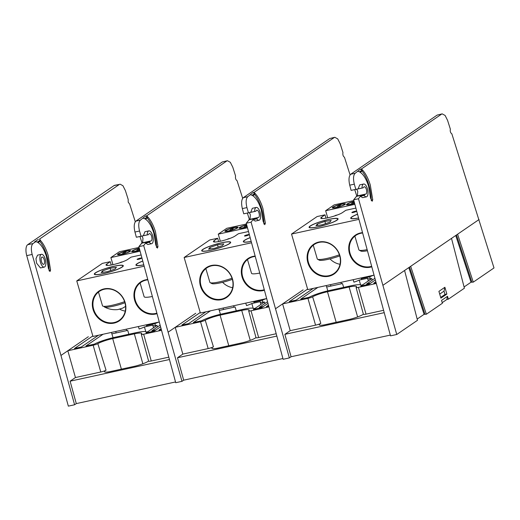 <?xml version="1.0" encoding="UTF-8"?>
<svg xmlns="http://www.w3.org/2000/svg" width="520" height="520" viewBox="0 0 520 520"><rect width="100%" height="100%" fill="white"/><g stroke="black" fill="none" stroke-linecap="round" stroke-linejoin="round"><path stroke-width="0.78" d="M143.189 218.212L144.729 218.699C148.388 220.779 151.417 225.563 153.81 233.044L155.798 245.024L157.398 248.105L157.963 246.61L155.513 231.875C153.465 225.251 150.826 220.201 147.602 216.73L146.666 215.826L145.477 216.086L140.381 220.129L135.922 221.104C134.062 222.995 133.738 226.636 134.947 232.024L136.344 237.237L139.581 236.594M156.481 247.448A2.34 0.969 77.7 0 0 156.507 246.928A25.051 10.394 77.7 0 0 154.173 232.167A25.051 10.394 77.7 0 0 147.245 217.952L147.602 216.73L145.477 216.086M148.597 361.029A11.973 1.807 163.7 0 1 148.239 361.296A11.973 1.807 163.7 0 1 135.558 366.054L109.453 371.748A11.973 1.807 163.7 0 1 104.462 371.703A11.973 1.807 163.7 0 1 106.041 370.214L97.838 343.635A12.461 1.879 163.7 0 1 112.697 338.579L134.342 333.86A12.461 1.879 163.7 0 1 141.765 333.469A12.461 1.879 163.7 0 1 141.414 334.126A3.926 0.592 -16.3 0 0 141.303 334.334A3.926 0.592 -16.3 0 0 143.644 334.217L161.291 330.363M222.339 161.96L227.409 160.719L222.339 161.96L135.922 221.104M141.953 236.08L142.987 238.225L142.623 242.723M138.866 246.649L175.734 382.707L181.981 381.342L143.702 245.596L138.866 246.649L142.019 242.859L150.67 240.968A4.68 1.944 -102.3 0 1 150.878 240.955A3.744 1.554 -102.3 0 0 151.047 240.936A3.744 1.554 -102.3 0 0 151.769 236.944A3.744 1.554 -102.3 0 0 149.448 233.617A3.744 1.554 -102.3 0 0 148.876 234.111A4.68 1.944 -102.3 0 1 148.161 234.722A4.68 1.944 -102.3 0 1 148.148 234.728L139.548 236.6L148.161 234.722M227.409 160.719L230.328 162.305L232.791 167.213L235.56 175.936C235.216 178.191 235.722 179.77 237.068 180.674L242.671 198.328M247.358 213.083L249.373 219.44M98.481 335.244L81.302 347.003L74.477 348.491L92.84 335.926M160.375 326.944L154.349 331.065L146.016 332.885A17.232 2.6 -16.3 0 0 146.334 332.124A17.232 2.6 -16.3 0 0 136.078 332.67L114.433 337.389A17.232 2.6 -16.3 0 0 94.263 344.175L85.924 345.995L103.103 334.237M161.083 329.602L158.977 330.057L160.862 328.77M82.589 340.652L67.828 350.753L93.158 345.228A3.926 0.592 -16.3 0 0 97.838 343.635M114.062 185.582L119.418 184.411L114.666 185.315A9.367 3.887 77.7 0 0 114.062 185.582L27.638 244.725A9.367 3.887 77.7 0 0 26.741 255.632L32.162 254.449L60.957 355.453L88.341 336.713M136.344 237.237L147.245 234.904A6.552 2.717 -102.3 0 1 148.85 230.874A6.552 2.717 -102.3 0 1 152.906 236.697A6.552 2.717 -102.3 0 1 151.645 243.685A6.552 2.717 -102.3 0 1 149.403 242.281L145.574 243.119L143.702 245.596M149.403 242.281L150.091 241.371A4.68 1.944 -102.3 0 1 150.67 240.968M147.245 234.904L148.148 234.728M141.031 236.217L139.548 231.023C138.255 225.647 138.535 222.02 140.381 220.129M226.805 160.986L146.666 215.826M195.728 313.287L168.344 332.026M145.574 243.119L147.836 244.517L151.645 243.685M148.85 230.874L144.937 231.725L143.351 235.755M175.526 381.959L76.297 403.604L70.102 381.186L169.332 359.541M282.919 358.527L183.683 380.178L181.981 381.342M113.041 337.707L111.449 332.417M141.303 334.334L148.629 361.127A4.413 0.67 -16.3 0 0 151.255 360.99L168.681 357.188M67.828 350.753L75.445 377.533L100.776 372.001A4.413 0.67 -16.3 0 0 106.041 370.214M75.445 377.533L70.102 381.186M144.729 218.699L147.602 216.73M152.042 331.572L151.84 330.824L156.046 329.908M159.933 325.293L151.84 330.824M155.487 325.644L154.908 323.694A10.296 1.554 163.7 0 1 158.873 322.075M146.744 326.437L146.497 325.533L154.908 323.694M145.782 324.928A10.296 1.554 163.7 0 1 146.549 325.273A10.296 1.554 163.7 0 1 146.497 325.533M157.508 326.95L157.02 325.423A10.296 1.554 163.7 0 1 152.796 325.377A10.296 1.554 163.7 0 1 152.847 325.104L152.99 325.572M148.077 332.436L147.856 331.695L157.02 325.423M111.878 333.86L127.719 330.401L128.876 334.237M146.302 332.033L147.856 331.695M116.142 332.93L115.733 331.481M145.802 331.708L144.437 326.944A10.296 1.554 163.7 0 1 139.165 329.011L138.359 326.547M152.847 325.104L144.437 326.944M145.509 219.147L147.245 217.952M126.048 251.661A6.37 0.962 -16.3 0 0 123.792 252.258M139.431 248.761A6.37 0.962 -16.3 0 0 137.943 249.171M139.288 248.242A6.838 1.034 -16.3 0 0 132.158 250.933A6.838 1.034 -16.3 0 0 131.794 251.654A6.838 1.034 -16.3 0 0 139.815 250.198M126.575 250.991A6.838 1.034 -16.3 0 0 119.906 253.058A6.838 1.034 -16.3 0 0 117.644 254.742A6.838 1.034 -16.3 0 0 121.596 254.397A6.838 1.034 -16.3 0 0 130.611 250.946A6.838 1.034 -16.3 0 0 126.575 250.991M122.408 261.905A6.37 5.713 -124.4 0 0 119.892 262.776M147.765 279.864A17.557 15.756 -124.4 0 0 140.978 282.308A17.557 15.756 -124.4 0 0 135.285 300.203A17.557 15.756 -124.4 0 0 156.696 313.222M124.878 302.471A17.557 15.756 -124.4 0 0 99.353 291.389A17.557 15.756 -124.4 0 0 93.665 309.283A17.557 15.756 -124.4 0 0 119.191 320.365A17.557 15.756 -124.4 0 0 124.878 302.471M147.667 279.513A18.024 16.172 -124.4 0 0 134.7 300.411A18.024 16.172 -124.4 0 0 156.832 313.729M125.125 302.497A18.024 16.172 -124.4 0 0 104.098 288.886A18.024 16.172 -124.4 0 0 93.073 309.491A18.024 16.172 -124.4 0 0 114.101 323.096A18.024 16.172 -124.4 0 0 125.125 302.497M142.72 261.053A15.1 2.281 -16.3 0 0 136.994 263.796A15.1 2.281 -16.3 0 0 136.195 265.389A15.1 2.281 -16.3 0 0 143.748 264.875M122.22 267.02A15.1 2.281 -16.3 0 0 123.221 266.091A15.1 2.281 -16.3 0 0 112.372 266.624A15.1 2.281 -16.3 0 0 95.374 272.877A15.1 2.281 -16.3 0 0 94.569 274.469A15.1 2.281 -16.3 0 0 107.413 272.708A15.1 2.281 -16.3 0 0 122.22 267.02M144.105 266.221L76.752 280.917L102.343 263.4L110.247 261.677L106.834 264.011A11.707 1.768 -16.3 0 0 106.009 265.025A11.707 1.768 -16.3 0 0 112.977 264.661A11.707 1.768 -16.3 0 0 127.647 259.474L131.06 257.133L141.089 254.95M140.205 258.154A2.34 0.351 -16.3 0 0 137.735 258.947A2.34 0.351 -16.3 0 0 137.299 259.474A2.34 0.351 -16.3 0 0 138.495 259.324A2.34 0.351 -16.3 0 0 141.472 258.252A2.34 0.351 -16.3 0 0 140.205 258.154M110.247 261.677L111.222 265.012M159.062 322.03L92.989 336.447L76.752 280.917M112.944 264.667L110.87 257.562L140.082 251.192M119.782 309.225A17.557 15.756 -124.4 0 0 125.255 311.116M110.87 257.562L119.398 251.726L139.074 247.436M121.498 254.735L124.469 251.667L124.716 251.921M124.469 251.667A5.844 0.884 -16.3 0 0 118.892 253.825A5.844 0.884 -16.3 0 0 118.553 254.111A5.844 0.884 -16.3 0 0 121.531 254.241M126.633 251.147L123.702 253.721A5.844 0.884 -16.3 0 0 129.506 250.906A5.844 0.884 -16.3 0 0 126.633 251.147M123.702 253.721L123.663 254.215M143.728 264.81A14.703 2.223 163.7 0 1 136.383 264.622A14.703 2.223 163.7 0 1 137.352 263.718A14.703 2.223 163.7 0 1 142.74 261.118M140.101 282.958L144.118 296.712A16.107 2.431 -16.3 0 0 152.224 296.517M143.182 262.769L143.091 262.431M103.441 273.611A14.703 2.223 163.7 0 1 94.757 273.702A14.703 2.223 163.7 0 1 114.153 266.279A14.703 2.223 163.7 0 1 122.648 265.544A14.703 2.223 163.7 0 1 117.787 269.165A14.703 2.223 163.7 0 1 103.441 273.611M98.475 292.038L102.499 305.793A16.107 2.431 -16.3 0 0 124.624 301.652M110.11 268.262L116.402 267.306L115.089 268.996L107.491 271.635L101.192 272.584L102.505 270.901L110.11 268.262L110.76 270.498M102.921 272.324L102.505 270.901M124.963 302.757A14.703 2.223 163.7 0 1 104.494 307.008A14.703 2.223 163.7 0 1 104.306 306.358M135.649 251.648L138.619 248.58L138.866 248.833M138.619 248.58A5.844 0.884 -16.3 0 0 133.042 250.738A5.844 0.884 -16.3 0 0 132.71 251.024A5.844 0.884 -16.3 0 0 135.688 251.154M139.535 249.158L137.852 250.633A5.844 0.884 -16.3 0 0 139.776 250.049M137.852 250.633L137.813 251.128M41.496 261.638A3.744 1.554 -102.3 0 1 42.061 257.043A3.744 1.554 -102.3 0 1 44.22 259.772A3.744 1.554 -102.3 0 1 43.654 264.368A3.744 1.554 -102.3 0 1 41.496 261.638M38.35 239.337L34.606 241.897L35.796 241.638L37.336 242.125C41.002 244.205 44.025 248.989 46.416 256.471L48.406 268.45L50.005 271.531L50.57 270.043L48.126 255.3C45.949 248.3 43.154 243.094 39.721 239.668M49.095 270.875A2.34 0.969 77.7 0 0 49.12 270.355A25.051 10.394 77.7 0 0 46.781 255.593A25.051 10.394 77.7 0 0 39.858 241.378L40.294 239.837M41.464 254.3L37.551 255.151L35.965 258.733L36.608 263.185L40.443 267.943L44.252 267.111A6.552 2.717 -102.3 0 1 40.469 262.34A6.552 2.717 -102.3 0 1 41.464 254.3A6.552 2.717 -102.3 0 1 45.247 259.07A6.552 2.717 -102.3 0 1 44.252 267.111M135.285 221.754L129.681 204.1L128.219 202.189L128.173 199.362L125.405 190.639L122.941 185.738L120.023 184.145M26.741 255.632L68.348 406.133L74.594 404.768L76.297 403.604M60.957 355.453L74.594 404.768M32.162 254.449C30.869 249.073 31.148 245.447 32.994 243.555L27.638 244.725M119.418 184.411L39.539 239.077M35.796 241.638L32.994 243.555M141.986 242.866L139.965 236.509M37.336 242.125L39.923 240.357M38.116 242.573L39.858 241.378M250.575 194.786L252.116 195.273C255.781 197.353 258.804 202.137 261.196 209.619L263.185 221.598L264.784 224.679L265.35 223.184L262.899 208.448C260.851 201.825 258.219 196.775 254.989 193.303L254.053 192.4L252.863 192.66L247.774 196.703L243.308 197.678C241.449 199.569 241.124 203.209 242.333 208.598L243.731 213.811L255.554 211.296A4.68 1.944 -102.3 0 1 255.535 211.302L246.942 213.174M263.874 224.022A2.34 0.969 77.7 0 0 263.894 223.503A25.051 10.394 77.7 0 0 261.56 208.741A25.051 10.394 77.7 0 0 254.638 194.525L254.989 193.303L252.863 192.66M255.989 337.603A11.973 1.807 163.7 0 1 255.625 337.87A11.973 1.807 163.7 0 1 242.951 342.628L216.847 348.322A11.973 1.807 163.7 0 1 211.848 348.276A11.973 1.807 163.7 0 1 213.428 346.788L205.231 320.209A12.461 1.879 163.7 0 1 220.083 315.153L241.728 310.433A12.461 1.879 163.7 0 1 249.151 310.043A12.461 1.879 163.7 0 1 248.8 310.7A3.926 0.592 -16.3 0 0 248.69 310.908A3.926 0.592 -16.3 0 0 251.03 310.791L268.678 306.937M329.732 138.535L334.796 137.293L329.732 138.535L243.308 197.678M249.347 212.654L250.374 214.799L250.01 219.297M246.253 223.223L283.127 359.281L289.367 357.916L251.095 222.17L246.253 223.223L249.405 219.433L258.057 217.542A4.68 1.944 -102.3 0 1 258.264 217.529A3.744 1.554 -102.3 0 0 258.433 217.51A3.744 1.554 -102.3 0 0 259.155 213.519A3.744 1.554 -102.3 0 0 256.841 210.191A3.744 1.554 -102.3 0 0 256.269 210.685A4.68 1.944 -102.3 0 1 255.554 211.296M334.796 137.293L337.714 138.879L340.184 143.787L342.953 152.51C342.609 154.765 343.109 156.345 344.454 157.248L350.064 174.902M354.744 189.657L356.766 196.014M205.868 311.818L188.689 323.577L181.87 325.065L200.226 312.5M267.761 303.517L261.742 307.639L253.403 309.459A17.232 2.6 -16.3 0 0 253.728 308.698A17.232 2.6 -16.3 0 0 243.464 309.244L221.826 313.963A17.232 2.6 -16.3 0 0 201.65 320.749L193.31 322.569L210.489 310.811M268.476 306.169L266.364 306.631L268.249 305.338M189.982 317.226L175.214 327.327L200.551 321.802A3.926 0.592 -16.3 0 0 205.231 320.209M243.731 213.811L254.638 211.478A6.552 2.717 -102.3 0 1 256.236 207.447A6.552 2.717 -102.3 0 1 260.293 213.272A6.552 2.717 -102.3 0 1 259.031 220.259A6.552 2.717 -102.3 0 1 256.789 218.855L252.961 219.694L251.095 222.17M256.789 218.855L257.485 217.945A4.68 1.944 -102.3 0 1 258.057 217.542M254.638 211.478L255.535 211.302M248.417 212.791L246.942 207.597C245.648 202.222 245.921 198.594 247.774 196.703M334.197 137.56L254.053 192.4M303.115 289.861L275.736 308.601M252.961 219.694L255.222 221.091L259.031 220.259M256.236 207.447L252.33 208.299L250.744 212.329M390.306 335.101L291.077 356.753L289.367 357.916M220.428 314.281L218.836 308.99M248.69 310.908L256.016 337.701A4.413 0.67 -16.3 0 0 258.648 337.565L276.068 333.762M175.214 327.327L182.832 354.101L208.162 348.575A4.413 0.67 -16.3 0 0 213.428 346.788M182.832 354.101L177.489 357.76L276.718 336.115M177.489 357.76L183.683 380.178M252.116 195.273L254.989 193.303M259.428 308.146L259.233 307.398L263.432 306.481M267.319 301.867L259.233 307.398M262.873 302.218L262.294 300.267A10.296 1.554 163.7 0 1 266.266 298.649M254.131 303.011L253.883 302.107L262.294 300.267M253.169 301.502A10.296 1.554 163.7 0 1 253.936 301.847A10.296 1.554 163.7 0 1 253.883 302.107M264.894 303.524L264.413 301.997A10.296 1.554 163.7 0 1 260.182 301.951A10.296 1.554 163.7 0 1 260.234 301.678L260.383 302.146M255.463 309.01L255.242 308.269L264.413 301.997M219.271 310.433L235.112 306.976L236.269 310.811M253.689 308.607L255.242 308.269M223.529 309.504L223.119 308.055M253.195 308.282L251.823 303.517A10.296 1.554 163.7 0 1 246.552 305.584L245.745 303.121M260.234 301.678L251.823 303.517M252.895 195.715L254.638 194.525M357.962 171.359L359.509 171.847C363.168 173.927 366.191 178.711 368.582 186.192L370.572 198.172L372.171 201.247L372.736 199.758L370.292 185.022C368.245 178.399 365.606 173.349 362.382 169.878L361.446 168.974L360.25 169.234L355.16 173.277L350.695 174.252C348.842 176.144 348.517 179.784 349.726 185.172L351.117 190.385L362.941 187.869A4.68 1.944 -102.3 0 1 362.928 187.876L354.328 189.748M371.26 200.597A2.34 0.969 77.7 0 0 371.287 200.077A25.051 10.394 77.7 0 0 368.947 185.315A25.051 10.394 77.7 0 0 362.024 171.1L362.382 169.878L360.25 169.234M363.376 314.178A11.973 1.807 163.7 0 1 363.012 314.444A11.973 1.807 163.7 0 1 350.337 319.202L324.233 324.896A11.973 1.807 163.7 0 1 319.241 324.851A11.973 1.807 163.7 0 1 320.82 323.362L312.618 296.784A12.461 1.879 163.7 0 1 327.476 291.726L349.115 287.007A12.461 1.879 163.7 0 1 356.538 286.618A12.461 1.879 163.7 0 1 356.194 287.274A3.926 0.592 -16.3 0 0 356.083 287.482A3.926 0.592 -16.3 0 0 358.416 287.365L376.071 283.511M437.119 115.109L442.188 113.867L437.119 115.109L350.695 174.252M356.733 189.222L357.767 191.373L357.403 195.871M353.639 199.797L356.798 196.008L365.45 194.116A4.68 1.944 -102.3 0 1 365.657 194.103A3.744 1.554 -102.3 0 0 365.82 194.083A3.744 1.554 -102.3 0 0 366.541 190.093A3.744 1.554 -102.3 0 0 364.228 186.764A3.744 1.554 -102.3 0 0 363.656 187.258A4.68 1.944 -102.3 0 1 362.941 187.869L362.024 188.052A6.552 2.717 -102.3 0 1 363.63 184.022A6.552 2.717 -102.3 0 1 367.679 189.846A6.552 2.717 -102.3 0 1 366.425 196.833A6.552 2.717 -102.3 0 1 364.182 195.429L360.347 196.268L358.481 198.744L353.639 199.797L390.513 335.855L396.754 334.49L358.481 198.744M442.188 113.867L445.107 115.453L447.571 120.361L450.34 129.084C449.995 131.339 450.496 132.919 451.848 133.822L494 267.943L473.272 282.132L471.016 282.217L464.081 286.962M313.261 288.392L296.082 300.151L289.257 301.639L307.613 289.075M375.154 280.092L369.129 284.213L360.789 286.033A17.232 2.6 -16.3 0 0 361.114 285.272A17.232 2.6 -16.3 0 0 350.857 285.818L329.212 290.537A17.232 2.6 -16.3 0 0 309.043 297.323L300.703 299.143L317.882 287.385M375.863 282.744L373.75 283.205L375.642 281.911M297.369 293.8L282.607 303.901L307.938 298.376A3.926 0.592 -16.3 0 0 312.618 296.784M364.182 195.429L364.871 194.519A4.68 1.944 -102.3 0 1 365.45 194.116M351.117 190.385L362.024 188.052M355.81 189.364L354.328 184.171C353.035 178.796 353.314 175.169 355.16 173.277M441.584 114.134L361.446 168.974M473.272 282.132L457.594 234.214L451.503 238.381L464.399 288.204L448.363 299.175L447.519 296.289L441.551 300.372L442.39 303.264L426.354 314.236L424.099 314.32L417.163 319.072M426.354 314.236L410.676 266.318L404.586 270.485L417.488 320.307L396.754 334.49M360.347 196.268L362.609 197.665L366.425 196.833M363.63 184.022L359.716 184.873L358.131 188.903M447.519 296.289L446.803 299.514L448.363 299.175M446.803 299.514L442.215 302.653M327.821 290.856L326.222 285.565M356.083 287.482L363.402 314.275A4.413 0.67 -16.3 0 0 366.035 314.139L383.461 310.336M282.607 303.901L290.219 330.675L315.556 325.15A4.413 0.67 -16.3 0 0 320.82 323.362M290.219 330.675L284.875 334.334L384.111 312.689M284.875 334.334L291.077 356.753M359.509 171.847L362.382 169.878M444.886 287.274L438.913 291.356L440.901 298.155L446.869 294.067L444.886 287.274L444.022 291.142L439.712 294.093M366.815 284.719L366.62 283.972L370.819 283.056M374.706 278.44L366.62 283.972M370.266 278.792L369.688 276.842A10.296 1.554 163.7 0 1 373.653 275.217M361.517 279.584L361.27 278.681L369.688 276.842M360.562 278.077A10.296 1.554 163.7 0 1 361.322 278.421A10.296 1.554 163.7 0 1 361.27 278.681M372.281 280.098L371.8 278.57A10.296 1.554 163.7 0 1 367.575 278.525A10.296 1.554 163.7 0 1 367.621 278.252L367.77 278.72M362.856 285.584L362.629 284.843L371.8 278.57M326.658 287.007L342.498 283.55L343.655 287.385M361.075 285.181L362.629 284.843M330.915 286.078L330.512 284.628M360.581 284.856L359.209 280.092A10.296 1.554 163.7 0 1 353.938 282.159L353.138 279.695M367.621 278.252L359.209 280.092M360.282 172.289L362.024 171.1M446.869 294.067L444.997 294.476L444.022 291.142M440.687 297.427L444.997 294.476M233.441 228.234A6.37 0.962 -16.3 0 0 231.179 228.833M246.818 225.336A6.37 0.962 -16.3 0 0 245.33 225.745M246.681 224.816A6.838 1.034 -16.3 0 0 239.544 227.506A6.838 1.034 -16.3 0 0 239.187 228.228A6.838 1.034 -16.3 0 0 247.202 226.772M233.961 227.565A6.838 1.034 -16.3 0 0 227.292 229.632A6.838 1.034 -16.3 0 0 225.03 231.316A6.838 1.034 -16.3 0 0 228.982 230.971A6.838 1.034 -16.3 0 0 238.004 227.519A6.838 1.034 -16.3 0 0 233.961 227.565M229.794 238.478A6.37 5.713 -124.4 0 0 227.279 239.35M255.151 256.438A17.557 15.756 -124.4 0 0 248.365 258.882A17.557 15.756 -124.4 0 0 242.678 276.776A17.557 15.756 -124.4 0 0 264.089 289.796M232.271 279.045A17.557 15.756 -124.4 0 0 206.745 267.963A17.557 15.756 -124.4 0 0 201.052 285.857A17.557 15.756 -124.4 0 0 226.577 296.94A17.557 15.756 -124.4 0 0 232.271 279.045M255.054 256.087A18.024 16.172 -124.4 0 0 242.086 276.985A18.024 16.172 -124.4 0 0 264.225 290.303M232.511 279.071A18.024 16.172 -124.4 0 0 211.49 265.46A18.024 16.172 -124.4 0 0 200.467 286.065A18.024 16.172 -124.4 0 0 221.494 299.669A18.024 16.172 -124.4 0 0 232.511 279.071M250.107 237.627A15.1 2.281 -16.3 0 0 244.387 240.37A15.1 2.281 -16.3 0 0 243.581 241.963A15.1 2.281 -16.3 0 0 251.134 241.449M229.613 243.594A15.1 2.281 -16.3 0 0 230.607 242.665A15.1 2.281 -16.3 0 0 219.765 243.197A15.1 2.281 -16.3 0 0 202.761 249.451A15.1 2.281 -16.3 0 0 201.962 251.043A15.1 2.281 -16.3 0 0 214.799 249.275A15.1 2.281 -16.3 0 0 229.613 243.594M251.498 242.794L184.139 257.485L209.729 239.974L217.639 238.251L214.227 240.584A11.707 1.768 -16.3 0 0 213.395 241.599A11.707 1.768 -16.3 0 0 220.363 241.234A11.707 1.768 -16.3 0 0 235.034 236.047L238.446 233.708L248.475 231.524M247.592 234.728A2.34 0.351 -16.3 0 0 245.122 235.521A2.34 0.351 -16.3 0 0 244.686 236.047A2.34 0.351 -16.3 0 0 245.889 235.898A2.34 0.351 -16.3 0 0 248.865 234.826A2.34 0.351 -16.3 0 0 247.592 234.728M217.639 238.251L218.614 241.586M266.448 298.603L200.375 313.021L184.139 257.485M220.337 241.241L218.257 234.136L247.468 227.767M222.612 282.321A17.557 15.756 -124.4 0 0 232.642 287.69M218.257 234.136L226.785 228.3L246.461 224.01M228.885 231.309L231.855 228.241L232.102 228.494M231.855 228.241A5.844 0.884 -16.3 0 0 226.278 230.399A5.844 0.884 -16.3 0 0 225.947 230.685A5.844 0.884 -16.3 0 0 228.924 230.815M234.019 227.721L231.088 230.295A5.844 0.884 -16.3 0 0 236.893 227.481A5.844 0.884 -16.3 0 0 234.019 227.721M231.088 230.295L231.056 230.789M251.114 241.384A14.703 2.223 163.7 0 1 243.769 241.196A14.703 2.223 163.7 0 1 250.127 237.692M247.488 259.532L251.511 273.286A16.107 2.431 -16.3 0 0 259.61 273.091M250.569 239.343L250.478 239.005M205.862 268.613L209.885 282.367A16.107 2.431 -16.3 0 0 210.171 282.672L211.887 283.582A14.703 2.223 -16.3 0 0 220.376 282.841A14.703 2.223 -16.3 0 0 232.349 279.331M210.171 282.672A16.107 2.431 -16.3 0 0 219.479 281.86A16.107 2.431 -16.3 0 0 232.011 278.226M203.119 249.373A14.703 2.223 163.7 0 1 217.536 243.834A14.703 2.223 163.7 0 1 230.035 242.119A14.703 2.223 163.7 0 1 229.255 243.672A14.703 2.223 163.7 0 1 212.706 249.75A14.703 2.223 163.7 0 1 202.144 250.269A14.703 2.223 163.7 0 1 203.119 249.373M217.497 244.836L223.789 243.88L222.482 245.57L214.877 248.209L208.585 249.158L209.892 247.475L217.497 244.836L218.147 247.072M210.308 248.898L209.892 247.475M243.035 228.222L246.006 225.154L246.253 225.407M246.006 225.154A5.844 0.884 -16.3 0 0 240.428 227.311A5.844 0.884 -16.3 0 0 240.097 227.597A5.844 0.884 -16.3 0 0 243.074 227.728M246.922 225.732L245.239 227.208A5.844 0.884 -16.3 0 0 247.162 226.623M245.239 227.208L245.206 227.702M340.828 204.808A6.37 0.962 -16.3 0 0 338.566 205.406M354.204 201.91A6.37 0.962 -16.3 0 0 352.723 202.319M354.068 201.389A6.838 1.034 -16.3 0 0 346.938 204.081A6.838 1.034 -16.3 0 0 346.574 204.802A6.838 1.034 -16.3 0 0 354.594 203.346M341.354 204.139A6.838 1.034 -16.3 0 0 334.685 206.206A6.838 1.034 -16.3 0 0 332.423 207.889A6.838 1.034 -16.3 0 0 336.369 207.545A6.838 1.034 -16.3 0 0 345.391 204.094A6.838 1.034 -16.3 0 0 341.354 204.139M337.188 215.053A6.37 5.713 -124.4 0 0 334.672 215.924M362.538 233.012A17.557 15.756 -124.4 0 0 355.758 235.456A17.557 15.756 -124.4 0 0 350.064 253.351A17.557 15.756 -124.4 0 0 371.475 266.37M339.657 255.619A17.557 15.756 -124.4 0 0 314.132 244.536A17.557 15.756 -124.4 0 0 308.438 262.431A17.557 15.756 -124.4 0 0 333.964 273.514A17.557 15.756 -124.4 0 0 339.657 255.619M362.447 232.661A18.024 16.172 -124.4 0 0 349.479 253.558A18.024 16.172 -124.4 0 0 371.612 266.877M339.904 255.645A18.024 16.172 -124.4 0 0 318.877 242.034A18.024 16.172 -124.4 0 0 307.853 262.639A18.024 16.172 -124.4 0 0 328.881 276.244A18.024 16.172 -124.4 0 0 339.904 255.645M357.5 214.201A15.1 2.281 -16.3 0 0 351.774 216.944A15.1 2.281 -16.3 0 0 350.974 218.536A15.1 2.281 -16.3 0 0 358.527 218.023M336.999 220.168A15.1 2.281 -16.3 0 0 337.994 219.239A15.1 2.281 -16.3 0 0 327.151 219.772A15.1 2.281 -16.3 0 0 310.154 226.025A15.1 2.281 -16.3 0 0 309.348 227.617A15.1 2.281 -16.3 0 0 322.186 225.849A15.1 2.281 -16.3 0 0 336.999 220.168M358.885 219.369L291.525 234.058L317.115 216.547L325.026 214.825L321.614 217.159A11.707 1.768 -16.3 0 0 320.781 218.172A11.707 1.768 -16.3 0 0 327.756 217.808A11.707 1.768 -16.3 0 0 342.426 212.622L345.839 210.281L355.862 208.097M354.978 211.302A2.34 0.351 -16.3 0 0 352.508 212.095A2.34 0.351 -16.3 0 0 352.072 212.622A2.34 0.351 -16.3 0 0 353.275 212.472A2.34 0.351 -16.3 0 0 356.252 211.4A2.34 0.351 -16.3 0 0 354.978 211.302M325.026 214.825L326.001 218.16M373.834 275.178L307.769 289.594L291.525 234.058M327.724 217.815L325.65 210.711L354.861 204.341M329.999 258.895A17.557 15.756 -124.4 0 0 340.035 264.264M325.65 210.711L334.178 204.874L353.853 200.583M336.271 207.883L339.241 204.815L339.488 205.069M339.241 204.815A5.844 0.884 -16.3 0 0 333.665 206.973A5.844 0.884 -16.3 0 0 333.333 207.259A5.844 0.884 -16.3 0 0 336.31 207.389M341.413 204.295L338.481 206.869A5.844 0.884 -16.3 0 0 344.279 204.055A5.844 0.884 -16.3 0 0 341.413 204.295M338.481 206.869L338.442 207.363M358.507 217.958A14.703 2.223 163.7 0 1 351.156 217.769A14.703 2.223 163.7 0 1 352.131 216.866A14.703 2.223 163.7 0 1 357.519 214.266M354.874 236.106L358.897 249.86A16.107 2.431 -16.3 0 0 359.184 250.166A16.107 2.431 -16.3 0 0 367.003 249.665M359.184 250.166L360.9 251.076A14.703 2.223 -16.3 0 0 367.296 250.757M357.962 215.917L357.871 215.579M313.255 245.186L317.278 258.94A16.107 2.431 -16.3 0 0 317.558 259.246L319.274 260.156A14.703 2.223 -16.3 0 0 327.769 259.415A14.703 2.223 -16.3 0 0 339.742 255.905M317.558 259.246A16.107 2.431 -16.3 0 0 326.865 258.433A16.107 2.431 -16.3 0 0 339.397 254.8M318.221 226.759A14.703 2.223 163.7 0 1 309.536 226.844A14.703 2.223 163.7 0 1 328.933 219.427A14.703 2.223 163.7 0 1 337.428 218.692A14.703 2.223 163.7 0 1 332.56 222.313A14.703 2.223 163.7 0 1 318.221 226.759M324.883 221.41L331.175 220.454L329.869 222.144L322.264 224.783L315.971 225.732L317.284 224.049L324.883 221.41L325.539 223.645M317.7 225.472L317.284 224.049M350.428 204.796L353.399 201.728L353.646 201.981M353.399 201.728A5.844 0.884 -16.3 0 0 347.822 203.886A5.844 0.884 -16.3 0 0 347.484 204.172A5.844 0.884 -16.3 0 0 350.46 204.302M354.315 202.306L352.632 203.781A5.844 0.884 -16.3 0 0 354.549 203.197M352.632 203.781L352.593 204.275M157.963 246.61L156.507 246.928M141.44 243.263L150.091 241.371M139.548 231.023L134.947 232.024M143.644 334.217L151.255 360.99M142.857 363.792L134.342 333.86M112.697 338.579L121.388 369.142M93.158 345.228L100.776 372.001M106.834 264.011L107.25 265.434M50.57 270.043L49.12 270.355M265.35 223.184L263.894 223.503M248.827 219.837L257.485 217.945M246.942 207.597L242.333 208.598M251.03 310.791L258.648 337.565M250.244 340.366L241.728 310.433M220.083 315.153L228.781 345.716M200.551 321.802L208.162 348.575M372.736 199.758L371.287 200.077M356.219 196.411L364.871 194.519M354.328 184.171L349.726 185.172M479.057 219.525L457.594 234.214M451.503 238.381L410.676 266.318M404.586 270.485L383.123 285.175M358.416 287.365L366.035 314.139M357.63 316.94L349.115 287.007M327.476 291.726L336.167 322.289M307.938 298.376L315.556 325.15M455.728 235.489L471.016 282.217M456.469 234.982L471.848 281.976M408.811 267.599L424.099 314.32M409.552 267.092L424.931 314.087M214.227 240.584L214.643 242.008M321.614 217.159L322.03 218.582M146.334 332.124L146.542 332.774M153.549 327.795L152.796 325.377M126.653 330.636L126.204 329.199M118.553 254.111L117.962 254.826M129.506 250.906L130.39 251.192M125.58 306.404L122.597 308.165L117.826 309.575C113.152 310.076 108.713 309.218 104.494 307.008M132.71 251.024L132.113 251.739M253.728 308.698L253.929 309.348M260.942 304.369L260.182 301.951M234.039 307.209L233.591 305.773M361.114 285.272L361.316 285.922M368.329 280.943L367.575 278.525M341.432 283.784L340.984 282.347M225.947 230.685L225.349 231.4M236.893 227.481L237.783 227.767M240.097 227.597L239.499 228.312M333.333 207.259L332.735 207.974M344.279 204.055L345.169 204.341M347.484 204.172L346.892 204.886"/></g></svg>
